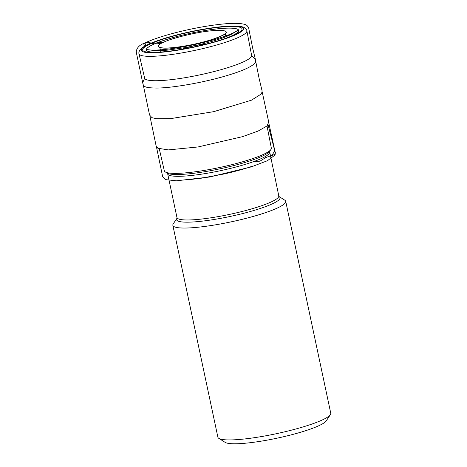<?xml version="1.0" encoding="UTF-8"?>
<svg xmlns="http://www.w3.org/2000/svg" width="467" height="467" viewBox="0 0 467 467"><rect width="100%" height="100%" fill="white"/><g stroke="black" fill="none" stroke-linecap="round" stroke-linejoin="round"><path stroke-width="0.7" d="M235.327 34.459A50.821 7.688 168 0 1 227.715 37.611A50.821 7.688 168 0 1 159.253 52.164A50.821 7.688 168 0 1 153.042 42.766A50.821 7.688 168 0 1 220.132 27.15A50.821 7.688 168 0 1 235.327 34.459M251.614 55.322A54.697 8.272 168 0 1 251.637 55.427A54.697 8.272 168 0 1 244.416 61.422A54.697 8.272 168 0 1 185.113 77.68A54.697 8.272 168 0 1 144.642 78.17A54.697 8.272 168 0 1 144.624 78.065M159.294 148.874L164.331 170.817A54.697 8.272 -12 0 0 165.324 171.961A54.697 8.272 -12 0 0 219.548 167.519A54.697 8.272 -12 0 0 270.895 149.522A54.697 8.272 -12 0 0 271.333 148.074L267.013 125.979M278.104 207.675A57.692 8.727 -12 0 0 285.716 201.33A57.692 8.727 -12 0 0 284.777 200.162L279.167 196.613A52.888 7.997 168 0 1 273.055 203.501A52.888 7.997 168 0 1 211.825 219.846A52.888 7.997 168 0 1 176.917 218.352L173.239 223.874A57.692 8.727 -12 0 0 172.854 225.322A57.692 8.727 -12 0 0 215.474 224.837A57.692 8.727 -12 0 0 278.104 207.675M330.367 414.667L326.229 420.884A52.286 7.91 168 0 1 319.679 425.326A52.286 7.91 168 0 1 266.762 440.206A52.286 7.91 168 0 1 225.147 442.372L218.83 438.373A57.692 8.727 -12 0 0 276.137 433.75A57.692 8.727 -12 0 0 330.367 414.667A57.692 8.727 -12 0 0 330.759 413.219L285.716 201.33M172.854 225.322L217.891 437.205A57.692 8.727 -12 0 0 218.83 438.373M144.385 46.344C143.638 44.803 143.783 43.694 144.817 43.017C153.585 38.895 166.059 34.902 182.247 31.038C195.27 27.985 207.558 25.784 219.105 24.436C230.961 23.029 239.373 22.982 244.34 24.307C246.407 24.617 247.878 25.983 248.742 28.405L252.513 47.383L255.548 60.097C255.77 61.807 255.227 63.138 253.92 64.102C249.518 67.843 239.664 71.918 224.358 76.325C202.118 82.782 172.592 87.924 156.894 88.059C145.961 87.901 143.585 86.909 142.966 84.013L136.241 52.053C136.557 47.943 139.417 44.931 144.817 43.017C147.449 42.281 150.333 42.544 153.474 43.81C156.632 44.091 159.918 43.612 163.339 42.38C170.63 38.563 195.895 32.246 210.313 30.91C224.907 29.036 231.725 31.61 221.224 36.064C213.927 39.882 188.662 46.204 174.244 47.535C159.656 49.414 152.837 46.834 163.339 42.38L151.542 43.279L146.235 42.789L144.367 46.356M268.093 124.794L274.789 150.853L271.957 155.33L265.741 157.583L259.985 161.162L253.353 161.71M158.295 52.176L160.537 52.071A47.26 7.151 168 0 1 156.626 42.987A47.26 7.151 168 0 1 218.79 28.697A47.26 7.151 168 0 1 232.467 35.533A47.26 7.151 168 0 1 226.507 38.049L228.591 37.232A47.19 7.139 -12 0 0 232.414 35.556A47.19 7.139 -12 0 0 215.684 29.053A47.19 7.139 -12 0 0 152.551 44.797A47.19 7.139 -12 0 0 158.295 52.176A47.19 7.139 -12 0 0 159.825 52.111M236.541 34.319A52.257 7.904 -12 0 0 192.468 31.33A52.257 7.904 -12 0 0 147.963 52.654A52.257 7.904 -12 0 0 236.541 34.319M239.589 36.875A55.141 8.342 168 0 1 179.801 53.261A55.141 8.342 168 0 1 138.997 53.758C138.652 52.946 138.921 51.72 139.808 50.097L142.523 47.529C144.63 46.064 147.59 44.552 151.401 42.993C161.57 38.901 174.635 35.13 190.594 31.686C206.315 28.388 219.648 26.508 230.599 26.059C240.184 25.843 243.044 26.794 244.626 27.81C246.103 28.931 246.85 29.941 246.868 30.834A55.141 8.342 168 0 1 239.589 36.875M204.476 44.528A13.117 1.985 -12 0 0 183.292 49.035M182.34 49.198A13.782 2.084 168 0 1 182.439 49.152A13.782 2.084 168 0 1 205.416 44.295M227.166 37.798A47.19 7.139 -12 0 0 228.591 37.232M165.324 171.961L167.338 173.152A52.946 8.009 -12 0 0 167.338 173.152A52.946 8.009 -12 0 0 219.834 168.85A52.946 8.009 -12 0 0 269.535 151.431A52.946 8.009 -12 0 0 269.547 151.419L270.895 149.522M176.917 218.352L176.97 217.529A52.047 7.875 -12 0 0 229.513 214.406A52.047 7.875 -12 0 0 278.787 195.889L269.57 151.378M176.97 217.529L167.688 173.858A52.047 7.875 -12 0 0 220.231 170.741A52.047 7.875 -12 0 0 269.506 152.219M268.064 124.835L274.894 151.302C276.803 154.822 272.395 155.178 270.276 155.85M251.637 55.427L246.868 30.834M144.642 78.17L138.997 53.758M167.688 173.858L167.285 173.117M278.787 195.889L279.19 196.63M262.226 92.098L268.683 121.899L267.153 125.851L258.239 131.005L242.571 136.65L198.113 146.947L168.324 149.901L157.828 148.226L156.095 145.757L149.889 115.985M226.18 38.166L225.269 33.35C225.123 34.354 220.868 36.344 212.497 39.327C203.647 42.158 193.939 44.464 183.373 46.239C175.586 47.506 169.375 48.107 164.728 48.048C161.57 47.879 159.912 47.622 159.755 47.272L160.876 52.047M215.69 40.273C206.216 43.18 196.017 45.632 185.09 47.622L168.097 50.08C162.86 50.611 158.231 50.775 154.209 50.582L147.198 49.555C148.424 50.022 155.05 50.687 168.558 49.053C182.13 47.319 196.064 44.534 210.36 40.705C225.929 36.537 235.975 32.095 237.639 30.355L232.111 33.916C227.639 36.198 222.169 38.317 215.69 40.273M251.66 55.48L255.303 59.291L259.068 78.234L262.127 91.036L261.543 93.832L251.433 100.189L213.711 111.66L170.531 118.641L156.439 118.706L151.991 117.678L149.563 115.057L142.75 82.554L144.642 78.217M268.799 122.909L275.273 152.855L275.069 155.009L267.428 160.718L251.258 166.9L209.753 176.987L176.403 180.811L165.336 179.597L162.685 176.783L156.468 146.959M189.549 179.608L201.405 178.184L223.839 174.016C234.399 171.745 246.395 168.313 251.818 166.375"/></g></svg>
